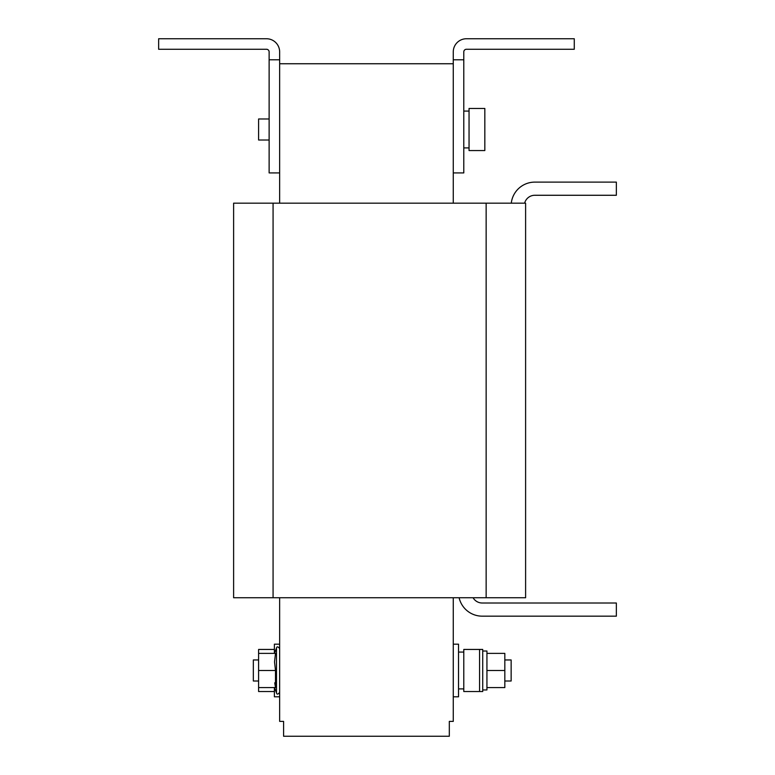 <?xml version="1.0" encoding="UTF-8"?>
<svg xmlns="http://www.w3.org/2000/svg" width="775" height="775" viewBox="0 0 775 775"><rect width="100%" height="100%" fill="white"/><g stroke="black" fill="none" stroke-linecap="round" stroke-linejoin="round"><path stroke-width="1.16" d="M504.825 659.961L511.142 659.961L511.142 681.012L504.825 681.012M486.933 653.383L504.825 653.383L504.825 670.482L486.933 670.482L486.933 651.019L482.728 651.019M482.728 689.953L486.933 689.953L486.933 687.58L504.825 687.58L504.825 670.482M486.933 687.58L486.933 670.482M269.128 140.023L258.598 140.023L258.598 118.982L269.128 118.982M258.598 681.012L253.338 681.012L253.338 659.961L258.598 659.961M274.389 649.44L258.598 649.44L258.598 653.383L275.493 653.383L274.534 661.937L275.493 670.482L275.493 687.58L274.738 682.833M453.268 644.18L458.529 644.18L458.529 696.793L453.268 696.793M279.649 696.793L274.389 696.793L274.389 687.58M274.389 653.383L274.389 644.18L279.649 644.18M479.57 649.44L482.728 649.44L482.728 691.533L479.57 691.533L479.57 649.44L463.789 649.44L463.789 691.533L479.57 691.533M275.493 687.58L258.598 687.58L258.598 691.533L274.389 691.533M484.83 150.553L484.83 108.461L469.049 108.461L469.049 150.553L484.83 150.553M266.493 38.75L158.642 38.75L158.642 49.271L266.493 49.271A2.635 2.635 0 0 1 269.128 51.906L269.128 59.791L279.649 59.791L279.649 51.906A13.156 13.156 0 0 0 266.493 38.75M463.789 59.791L463.789 51.906A2.635 2.635 0 0 1 466.414 49.271L574.275 49.271L574.275 38.75L466.414 38.75A13.156 13.156 0 0 0 453.268 51.906L453.268 59.791L463.789 59.791L463.789 172.912L453.268 172.912L453.268 203.166M525.605 597.748L233.614 597.748L233.614 203.166L525.605 203.166L525.605 597.748M279.649 63.744L453.268 63.744M279.649 59.791L279.649 203.166M269.128 59.791L269.128 172.912L279.649 172.912M279.649 597.748L279.649 721.389L283.592 721.389L283.592 736.25L449.316 736.25L449.316 721.389L453.268 721.389L453.268 597.748M275.493 670.482L258.598 670.482L258.598 653.383M258.598 687.58L258.598 670.482M453.268 172.912L453.268 59.791M473.089 597.748A10.521 10.521 0 0 0 482.205 603.008L616.357 603.008L616.357 616.164L482.205 616.164A23.676 23.676 0 0 1 459.12 597.748M511.287 203.166A23.676 23.676 0 0 1 534.808 182.115L616.357 182.115L616.357 195.271L534.808 195.271A10.521 10.521 0 0 0 524.627 203.166M274.534 687.58L276.491 692.957L276.491 648.016C276.927 646.331 277.983 646.515 279.649 648.568C277.983 646.515 276.927 646.331 276.491 648.016L274.534 653.383M486.148 597.748L486.148 203.166M273.071 597.748L273.071 203.166M276.491 692.957C276.946 694.642 277.993 694.458 279.649 692.404C277.993 694.458 276.946 694.642 276.491 692.957M458.529 688.898L463.789 688.898M463.789 147.918L469.049 147.918M463.789 111.087L469.049 111.087M458.529 652.075L463.789 652.075"/></g></svg>
